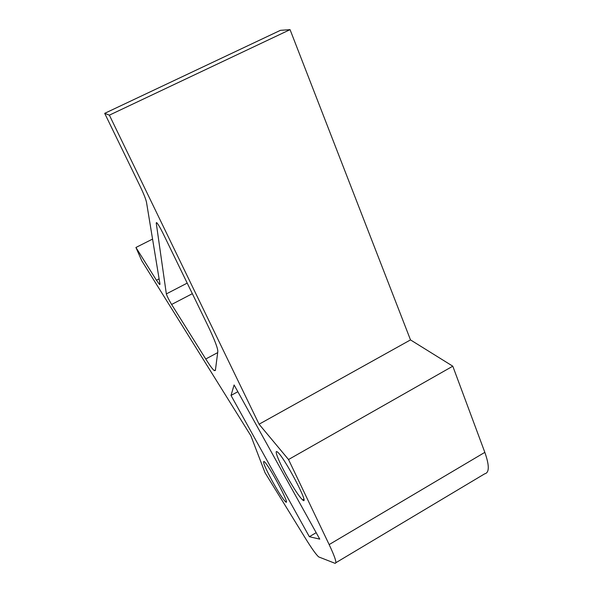 <?xml version="1.0" encoding="UTF-8"?>
<svg xmlns="http://www.w3.org/2000/svg" width="593" height="593" viewBox="0 0 593 593"><rect width="100%" height="100%" fill="white"/><g stroke="black" fill="none" stroke-linecap="round" stroke-linejoin="round"><path stroke-width="0.89" d="M217.69 352.605L205.749 359.01L171.614 304.468L192.347 293.683M205.749 359.01C209.685 365.288 212.509 369.142 214.199 370.581L215.37 370.499L217.816 351.612C217.942 348.387 214.555 339.567 207.646 325.164L162.682 232.664C160.043 227.378 158.02 224.013 156.611 222.575L156.226 222.938L156.737 222.686M187.21 283.113L166.344 293.913C167.122 296.344 168.879 299.865 171.614 304.468M166.344 293.913L156.226 222.938M159.109 278.866L156.441 280.237L159.569 284.529L159.969 284.106L146.53 202.435C145.915 199.248 143.61 193.503 139.614 185.194L104.687 113.345L280.43 30.332L290.059 29.65L410.504 339.908L452.793 366.192L484.837 452.355C489.492 465.609 489.425 472.769 484.659 473.837L335.846 562.727M152.564 239.083L135.93 247.474L141.697 260.638L250.846 435.729L265.019 472.703L305.551 538.511C311.725 548.503 316.106 554.633 318.678 556.909L334.926 563.276C337.172 563.787 335.245 557.553 329.159 544.582L288.524 459.531L452.793 366.192M156.441 280.237L135.93 247.474M287.286 476.898C278.992 462.08 273.64 448.79 277.428 452.007C284.032 456.491 310.717 507.326 302.615 499.936C299.243 496.719 294.135 489.04 287.286 476.898M272.921 482.294C265.286 468.144 262.343 461.206 264.1 461.48C268.636 464.452 291.356 507.156 285.567 501.811C283.031 499.306 278.814 492.798 272.921 482.294M231.018 395.442L234.094 384.961L319.753 539.126L309.338 536.709L231.018 395.442L237.837 391.706M316.173 532.684L309.338 536.709M290.059 29.65L109.379 115.153L104.687 113.345M410.504 339.908L259.074 424.217L109.379 115.153M288.524 459.531L259.074 424.217M484.837 452.355L329.159 544.582M215.452 369.906L214.199 370.581M159.991 284.314L159.569 284.529M303.816 499.247L302.615 499.936M286.278 501.396L285.567 501.811"/></g></svg>
